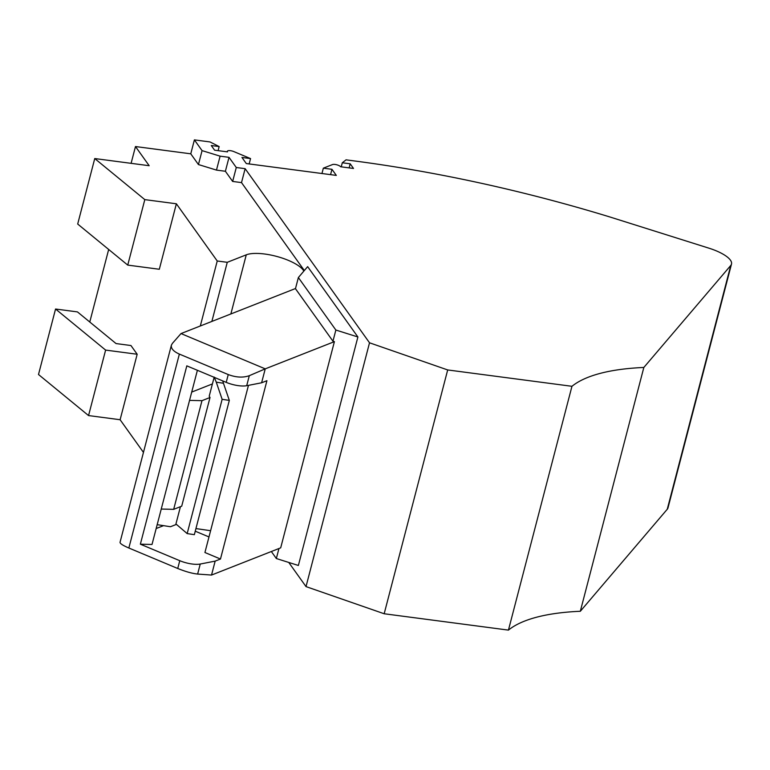 <?xml version="1.0" encoding="UTF-8"?>
<svg xmlns="http://www.w3.org/2000/svg" width="770" height="770" viewBox="0 0 770 770"><rect width="100%" height="100%" fill="white"/><g stroke="black" fill="none" stroke-linecap="round" stroke-linejoin="round"><path stroke-width="1.16" d="M218.102 150.641L219.161 146.57L211.269 145.53L214.589 150.179L227.487 151.873A4.562 1.473 14.6 0 1 227.323 151.286A4.562 1.473 14.6 0 1 233.859 151.594L250.558 158.591L241.944 157.455L246.304 163.567L336.326 175.406L331.957 169.304L323.342 168.168L321.956 173.519M219.161 146.57L210.008 141.94L194.396 139.89L202.067 150.631A1067.749 344.421 14.6 0 1 220.105 156.166L229.017 157.34L225.389 171.267L232.656 181.441L241.511 182.606L304.333 270.539M447.688 369.947L571.956 386.299L508.441 630.11L384.172 613.757L447.688 369.947L369.523 342.794L245.139 168.678L236.284 167.504L229.017 157.34M571.956 386.299A228.151 73.593 -165.4 0 1 643.836 367.463L730.769 265.448L667.253 509.259A30.425 9.808 -165.4 0 0 667.994 507.892L731.5 264.072A30.425 9.808 -165.4 0 1 730.769 265.448M323.342 168.168L332.476 164.578A4.562 1.473 -165.4 0 1 336.846 164.809A4.562 1.473 -165.4 0 1 340.619 166.763L353.517 168.457L350.196 163.808L342.303 162.768L346.057 159.842L355.095 161.036A532.359 171.72 14.6 0 1 521.502 192.615A532.359 171.72 14.6 0 1 609.436 216.832L709.045 248.209A30.425 9.808 -165.4 0 1 731.5 264.072M288.74 562.427L306.017 586.605L384.172 613.757M508.441 630.11A228.151 73.593 -165.4 0 1 580.32 611.274L667.253 509.259M250.558 158.591L249.162 163.943M341.245 166.84L342.303 162.768M350.196 163.808L349.128 167.879M330.561 174.655L331.957 169.304M220.105 156.166L216.476 170.103A1067.749 344.421 14.6 0 0 198.439 164.559L202.067 150.631M94.749 158.553L77.693 224.041L127.743 265.101L144.808 199.623L94.749 158.553L149.178 165.714L135.481 146.541L190.767 153.817L194.396 139.89M190.767 153.817L198.439 164.559M144.808 199.623L176.369 203.781L159.313 269.259L127.743 265.101M303.852 271.107A31.945 10.299 14.6 0 0 278.047 256.795A31.945 10.299 14.6 0 0 246.265 254.832L227.266 262.31L217.236 260.992L176.369 203.781M216.476 170.103L225.389 171.267M135.481 146.541L131.102 163.336M108.676 249.461L89.772 322.014M137.175 354.248L130.948 345.528L116.049 343.564L77.452 311.908L55.556 309.02L105.615 350.09L137.175 354.248L120.11 419.727L143.461 452.404M200.316 325.98L217.236 260.992M105.615 350.09L88.55 415.569L38.5 374.509L55.556 309.02M88.55 415.569L120.11 419.727M369.523 342.794L306.017 586.605M245.139 168.678L241.511 182.606M357.896 336.981L335.864 330.041L298.365 277.547L307.654 266.641L357.896 336.981L298.375 565.469L276.343 558.529L278.952 548.519M236.284 167.504L232.656 181.441M335.864 330.041L332.958 341.187L334.401 341.639L265.236 368.859L261.608 382.786L266.93 380.698L220.47 559.03L204.926 552.514L248.46 385.356M211.529 575.055L215.157 561.118L200.238 564.035L197.63 574.064L211.529 575.055L280.694 547.836L334.401 341.639M215.157 561.118L220.47 559.03M197.39 370.293L152.017 544.467L140.361 544.188L179.766 560.695L177.735 568.481L128.85 548.009C122.969 545.487 120.033 543.591 120.033 542.33L171.383 345.201L172.345 343.449L181.008 333.574L265.236 368.859L249.307 375.683C243.099 377.858 236.082 377.493 228.247 374.567L179.362 354.094C173.51 351.467 170.853 348.502 171.383 345.201M200.238 564.035A16.728 5.4 -165.4 0 1 179.766 560.695M195.253 531.194L208.978 536.94M156.166 528.538L163.519 525.65M140.361 544.188L186.812 365.856L226.216 382.363A16.728 5.4 -165.4 0 0 246.698 385.703L261.608 382.786M197.63 574.064C192.153 573.477 185.512 571.619 177.735 568.481M332.958 341.187L295.459 288.692L298.365 277.547M295.507 288.519L181.008 333.574M157.176 524.668L170.478 526.728L176.34 524.418M210.605 530.713L195.936 528.576M223.454 383.258L229.325 400.4L222.135 399.322L216.274 382.18L223.454 383.258L222.742 380.909M180.43 506.679L175.935 523.956L187.168 533.591L194.348 534.669L229.325 400.4M214.137 377.3L209.219 396.175L210.017 397.503L181.71 506.179L173.673 509.345L161.248 509.047M187.168 533.591L222.135 399.322M216.274 382.18L214.195 377.069M212.405 383.932L191.711 392.074M189.555 400.381L201.981 400.669L210.017 397.503M201.981 400.669L173.673 509.345M211.865 321.436L227.266 262.31M276.343 558.529L271.338 551.513M643.836 367.463L580.32 611.274M226.216 382.363L228.247 374.567M246.698 385.703L249.307 375.683M179.362 354.094L128.85 548.009M230.865 313.958L246.265 254.832M227.323 151.286L227.179 151.834"/></g></svg>
